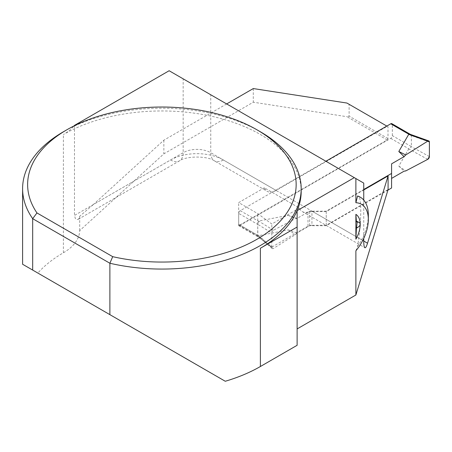 <?xml version="1.0" encoding="UTF-8"?>
<svg xmlns="http://www.w3.org/2000/svg" width="452" height="452" viewBox="0 0 452 452"><rect width="100%" height="100%" fill="white"/><g stroke="black" fill="none" stroke-linecap="round" stroke-linejoin="round"><path stroke-width="0.34" stroke-dasharray="2.26 1.69" d="M325.892 161.245L240.261 210.683A2.226 1.288 120 0 0 238.684 213.412L257.736 224.412L257.855 235.933M297.133 218.372L295.45 218.638L273.454 230.226A2.226 1.288 -60 0 0 271.81 232.995L257.719 224.305L258.578 221.051L288.24 215.327L297.133 218.372L309.631 211.157L326.242 211.157L363.747 189.507M257.798 236.119L239.142 225.35A2.226 1.288 120 0 1 238.684 224.328L238.684 213.412M239.142 225.35A2.226 1.288 120 0 0 240.261 225.243L390.76 138.352A2.226 1.288 120 0 0 392.336 135.623L411.388 146.623L411.388 135.702L410.19 134.504M429.4 156.567L411.365 146.708L408.715 148.928L398.805 166.053L404.077 171.189M391.579 187.992L391.579 163.844M271.81 232.995L271.81 247.549L257.719 235.419L258.425 235.729L288.24 229.887L297.133 232.927L309.631 225.712L326.242 225.712L387.918 190.106M392.336 135.623L392.336 124.701A2.226 1.288 120 0 0 391.873 123.684M326.242 225.712L326.242 211.157M309.631 225.712L309.631 211.157M271.81 247.549A2.226 1.288 120 0 0 272.155 248.487A2.226 1.288 120 0 0 273.454 248.419L258.578 235.611M297.133 232.927L295.45 234.611L273.454 248.419M288.24 215.327L295.45 218.638M273.454 230.226L258.578 221.051M288.24 229.887L295.45 234.611M429.4 142.007L411.365 135.594M398.805 166.053L405.76 170.924M427.756 159.336L408.715 148.928M355.882 250.809L357.566 246.481C361.464 222.796 361.866 197.428 358.374 196.083M363.747 238.373L363.747 200.089M387.211 126.294L387.997 126.752L387.997 138.578L387.211 139.945L238.684 225.695L257.736 236.695L271.81 247.097L307.998 226.203A5.571 3.215 180 0 1 311.942 225.26L311.942 211.604L307.998 212.073A17.831 10.294 120 0 1 302.292 211.587A17.831 10.294 120 0 1 299.405 208.073L264.307 187.812A17.831 10.294 -60 0 0 267.194 191.32A17.831 10.294 -60 0 0 276.11 190.439L387.211 126.294L386.816 126.068M311.942 211.604L312.784 211.609L363.747 241.035L210.745 152.697L210.745 94.762L169.133 70.738M387.997 138.578L349.108 116.124L349.108 104.299L346.955 103.056M387.211 139.945L346.955 116.701L349.108 116.124M387.997 126.752L349.108 104.299M226.644 103.943L163.861 140.188L93.27 204.598L170.557 159.98A37.33 21.555 180 0 1 223.35 159.98A17.831 10.294 -60 0 1 214.434 160.861A17.831 10.294 -60 0 1 210.745 152.697A19.498 11.26 0 0 0 183.167 152.697L74.473 215.451L75.365 218.576L77.094 219.525L78.326 219.265L79.445 217.774L79.705 216.248L93.27 204.598M363.747 189.959L326.242 211.609L312.784 211.609M311.942 225.26L326.242 225.26L388.087 189.557M297.122 345.3L297.122 210.655M225.26 381.262L37.849 273.059A139.289 80.416 0 0 1 63.399 252.781A55.715 32.165 0 0 0 79.705 230.622L163.861 153.838L253.284 102.208L346.955 116.701M357.159 221.904L356.95 221.141L356.43 221.847M301.185 191.377A139.289 80.416 0 0 0 215.197 117.079A139.289 80.416 0 0 0 63.399 134.515A55.715 32.165 0 0 0 74.026 125.933M260.386 131.786A139.289 80.416 0 0 0 63.399 131.786M79.705 230.622L79.705 216.248M163.861 140.188L163.861 153.838M253.284 88.564L253.284 102.208M74.473 125.385L74.473 215.451M363.747 183.1L210.745 94.762M299.405 208.073L271.81 224.006L257.736 213.604L238.684 202.603L264.307 187.812M238.684 225.695L238.684 202.603M271.81 247.097L271.81 224.006M326.242 225.26L326.242 211.609M257.736 236.695L257.736 213.604M368.335 215.022A39.002 22.515 -60 0 1 357.566 246.481M391.579 173.438L391.579 178.404M240.261 210.683L258.425 221.169M238.684 224.328L257.736 235.328M240.261 225.243L258.425 235.729M390.76 138.352L408.924 148.838M392.336 124.701L411.388 135.702M223.35 159.98L276.11 190.439M63.399 252.781L63.399 134.515M170.557 159.98A17.831 10.294 -120 0 0 179.472 160.861A17.831 10.294 -120 0 0 183.167 152.697L183.167 78.84M307.998 212.073L307.998 226.203M357.323 221.909L356.605 221.497M272.155 248.487L257.736 236.074M78.32 219.26L179.472 160.861C186.269 155.799 207.637 155.799 214.434 160.861L267.194 191.32M302.292 211.587L364.854 247.707M356.95 221.141L358.86 222.243"/><path stroke-width="0.68" d="M410.416 134.391L391.873 123.684A2.226 1.288 120 0 0 390.76 123.791L325.892 161.245M363.747 189.507L391.579 173.438L391.579 163.844L404.077 156.629L405.76 154.946L427.756 141.143L408.715 134.368L398.805 151.499L404.077 156.629M410.19 134.504L408.715 134.368M387.918 190.106L391.579 187.992L391.579 163.844L404.077 156.629L405.76 154.946L427.756 141.143L429.4 142.007L429.4 156.567L427.756 159.336L405.76 170.924L404.077 171.189L391.579 178.404L404.077 171.189L405.76 170.924L427.756 159.336A2.226 1.288 -60 0 0 429.4 156.567L429.4 142.007A2.226 1.288 120 0 0 428.812 140.934A2.226 1.288 120 0 0 427.756 141.143M398.805 151.499L405.76 154.946M357.566 195.993A39.002 22.515 -60 0 1 360.255 197.168L357.566 195.993L355.882 202.716L355.882 178.557L363.747 183.1L363.747 200.089M363.747 238.373L363.747 241.035C363.764 244.973 364.137 247.199 364.854 247.707C365.6 248.046 366.493 246.549 367.527 243.216L388.087 175.907L388.087 189.557L355.882 294.998L355.882 250.809A33.431 19.3 -60 0 0 368.335 219.57L368.335 215.022A39.002 22.515 -60 0 0 360.255 197.168M386.816 126.068L346.955 103.056L253.284 88.564L226.644 103.943M388.087 175.907L363.747 189.959M355.882 294.998L297.122 328.926M109.881 314.643L109.881 263.25L32.674 218.678L36.962 212.943A134.261 77.518 180 0 1 66.953 129.73L63.399 131.786A139.289 80.416 0 0 0 22.6 188.648A139.289 80.416 0 0 0 32.674 218.678L32.674 270.07L225.26 381.262A139.289 80.416 0 0 0 260.386 366.51L297.122 345.3L297.122 210.655A139.289 80.416 0 0 0 301.185 191.377L301.185 188.648A139.289 80.416 0 0 0 260.386 131.786L256.832 129.73A134.261 77.518 180 0 1 274.178 227.04A134.261 77.518 180 0 1 112.701 256.668L109.881 263.25A139.289 80.416 0 0 0 301.185 188.648M37.849 273.059L22.6 264.256L22.6 188.648M356.43 228.079L357.323 227.701L356.605 227.288L356.43 228.079L355.882 239.17L355.882 214.355L356.43 221.847L359.012 222.333L359.911 223.175L360.204 224.265A21.933 12.667 120 0 0 355.882 214.355M356.605 227.288L357.159 221.904M260.386 366.51L260.386 248.244A139.289 80.416 0 0 0 297.122 210.655L354.3 177.642L355.882 178.557M32.674 270.07L22.6 264.256M355.882 239.17A21.933 12.667 120 0 0 360.204 224.265L359.577 226.028L357.323 227.701M355.882 202.716A33.431 19.3 -60 0 1 368.335 219.57M74.026 125.933A55.715 32.165 0 0 0 74.473 125.385L169.133 70.738L354.3 177.642M260.386 248.244L297.122 227.034M36.962 212.943L112.701 256.668M66.953 129.73A134.261 77.518 180 0 1 256.832 129.73M390.76 123.791L408.924 134.278M363.747 241.035L367.527 243.216M428.812 140.934L410.246 134.329"/></g></svg>
